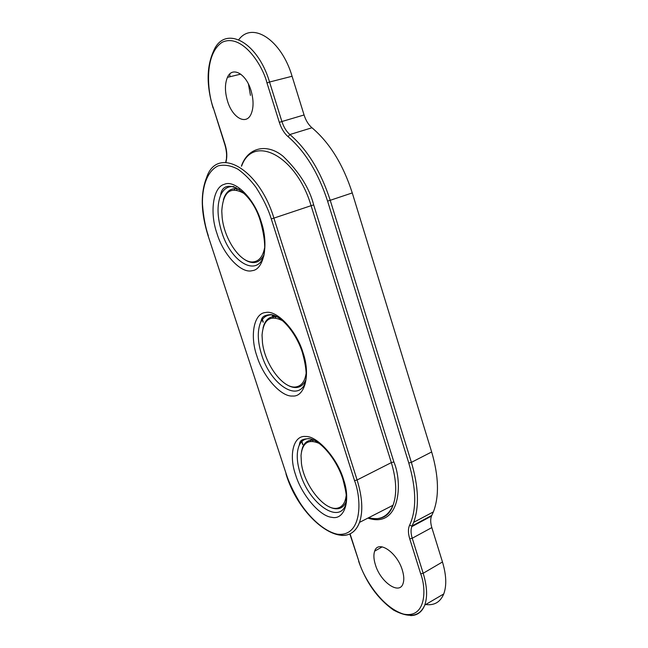 <?xml version="1.0" encoding="UTF-8"?>
<svg xmlns="http://www.w3.org/2000/svg" width="648" height="648" viewBox="0 0 648 648"><rect width="100%" height="100%" fill="white"/><g stroke="black" fill="none" stroke-linecap="round" stroke-linejoin="round"><path stroke-width="0.97" d="M216.959 233.458C209.555 212.649 212.949 187.102 224.297 184.324C234.851 179.253 254.478 198.653 261.144 221.632C269.025 244.296 263.898 269.746 252.169 270.678C241.137 273.901 223.252 254.599 216.959 233.458M256.916 356.092C249.699 335.834 253.822 313.106 265.672 312.506C276.753 309.679 296.663 330.707 303.053 352.796C310.716 374.795 304.827 397.151 292.629 396.025C281.102 397.111 262.966 376.456 256.916 356.092M295.61 474.854C288.579 455.123 293.382 435.043 305.694 436.493C317.253 435.772 337.43 458.306 343.562 479.536C351.005 500.904 344.404 520.36 331.784 517.307C319.804 516.391 301.433 494.489 295.61 474.854M375.394 564.748C373.685 559.232 373.434 554.704 374.649 551.156C377.986 539.541 397.143 552.266 402.327 570.151C403.988 575.594 404.239 580.049 403.064 583.532C399.46 595.455 380.376 582.066 375.394 564.748M250.46 95.378L248.459 84.11M227.578 101.274C224.775 91.846 224.734 83.867 227.448 77.355C232.146 66.112 245.957 73.402 250.962 90.364C253.7 99.752 253.749 107.633 251.116 113.991C246.232 125.615 232.486 117.831 227.578 101.274M235.985 187.426L234.349 189.799M274.331 315.495L272.954 317.852M311.502 439.174L310.473 441.401M425.704 604.519C434.281 605.661 440.3 602.138 443.742 593.957C446.788 585.679 446.367 575.019 442.471 561.97L431.827 527.594C430.45 522.985 430.337 519.153 431.495 516.075L433.382 511.896C439.336 496.263 438.769 476.28 431.665 451.956L352.269 192.926C343.092 164.462 329.662 142.738 311.971 127.761C308.489 124.813 305.856 120.544 304.066 114.971L292.078 76.262C281.386 39.714 252.315 21.149 238.78 39.666M229.789 73.969L229.902 76.764M431.827 527.594L412.233 538.245C410.824 533.604 410.67 529.74 411.78 526.654L412.096 525.933L431.803 515.387M311.971 127.761L289.875 134.533C286.4 131.536 283.743 127.202 281.896 121.524L304.066 114.971M262.448 259.046L261.298 258.916M264.003 254.664C261.752 259.467 258.552 262.084 254.413 262.529C250.954 262.813 247.309 261.565 243.486 258.787M264.578 247.949C262.853 256.511 259.119 261.16 253.376 261.889C240.918 263.687 224.321 239.703 222.151 217.453L221.778 211.07C223.114 191.419 230.761 185.676 244.725 193.857M236.609 189.969L237.581 188.852M223.39 199.746L224.297 197.146C227.472 189.937 232.486 187.329 239.355 189.321M304.957 383.365L303.88 383.308M305.84 379.833C303.961 384.199 301.142 386.718 297.392 387.399C294.095 387.917 290.523 386.986 286.675 384.612M306.083 373.564C304.827 381.372 301.579 385.803 296.322 386.848C283.686 389.683 264.951 364.8 262.472 342.703L262.043 335.243C263.396 319.253 270.354 314.474 282.901 320.89M275.133 317.876L275.983 316.718M262.991 328.066L263.995 324.745C266.652 318.265 271.164 315.681 277.522 317.002M345.919 503.982L344.979 503.974M346.162 501.56C344.606 505.456 342.16 507.789 338.815 508.567C335.826 509.198 332.489 508.542 328.811 506.615M346.129 495.809C345.238 502.816 342.436 506.914 337.721 508.089C325.077 511.669 304.179 485.49 301.458 463.547L301.02 455.455C302.341 442.722 308.44 438.728 319.318 443.467M312.514 441.353L313.227 440.154M301.506 451.518L302.495 447.655C304.657 442.017 308.545 439.555 314.167 440.259M260.585 221.762C264.659 236.731 265.704 248.208 263.728 256.203C256.446 277.636 230.591 261.525 221.729 231.984C217.21 217.347 216.837 205.116 220.612 195.307C223.544 188.803 228.039 185.936 234.106 186.697M302.446 352.731C305.969 365.61 307.014 375.297 305.581 381.777C298.85 403.348 270.54 384.669 261.646 354.764C257.685 342.063 257.232 331.549 260.302 323.206C262.78 317.342 266.806 314.572 272.387 314.888M342.905 479.293C345.465 489.191 346.55 495.007 346.178 496.749L345.967 503.836C339.811 525.285 309.177 503.731 300.308 473.664C296.816 462.575 296.314 453.479 298.809 446.367C300.842 441.248 304.317 438.656 309.226 438.591M431.665 451.956L411.383 462.364C418.592 486.778 419.361 506.768 413.683 522.32L412.096 525.933L413.683 522.32L433.382 511.896M225.958 162.381L226.403 159.935C227.246 155.237 226.768 149.996 224.986 144.221L213.33 107.924C207.635 93.012 203.545 54.878 222.061 42.331C241.923 32.74 262.772 65.424 266.968 82.895L279.329 122.367C281.362 128.604 284.286 133.375 288.093 136.671C305.249 151.559 318.411 173.04 327.58 201.115L408.783 463.012C416.413 489.175 416.672 509.935 409.568 525.293C407.997 528.744 408.054 533.264 409.739 538.836L412.233 538.245L423.185 573.269L442.471 561.97M409.739 538.836L420.698 573.836L423.185 573.269C427.121 586.294 427.64 596.897 424.756 605.078C422.018 611.995 417.304 615.503 410.597 615.6M213.103 108.062C206.388 85.763 206.501 66.882 213.435 51.419C224.046 24.519 257.41 40.727 269.544 82.029L292.078 76.262M266.968 82.895L269.544 82.029L281.896 121.524L279.329 122.367M288.093 136.671L289.875 134.533C307.436 149.672 320.89 171.599 330.229 200.297L352.269 192.926M327.58 201.115L330.229 200.297L411.383 462.364L408.783 463.012M367.886 518.108C400.318 528.849 402.854 482.736 393.887 461.967L313.673 204.889C309.452 188.204 299.279 172.012 283.152 156.33C266.733 142.73 247.609 147.598 241.38 166.18M302.875 444.552L301.539 440.413M263.266 322.129L262.067 318.411M420.698 573.836C426.611 589.056 426.117 618.816 403.445 614.077C380.311 606.836 362.41 574.906 358.927 561.443L350.074 533.863M409.568 525.293L411.926 526.014L411.788 526.638M358.927 561.443L349.847 533.968M226.403 159.935L226.589 155.374C226.63 155.569 226.67 150.522 224.759 144.35L224.986 144.221M213.33 107.924L224.751 144.334M272.111 314.823L273.035 317.69M313.673 204.889L311.081 205.691C296.347 155.399 253.076 133.739 241.615 166.099M393.887 461.967L391.343 462.607L311.081 205.691L273.91 218.109L357.113 479.974L391.343 462.607C396.527 479.966 397.086 494.181 393.028 505.254C388.144 516.537 379.914 520.741 368.339 517.874M208.113 235.823L286.222 473.939L208.113 235.815C200.872 212.738 200.37 193.323 206.599 177.568C216.942 145.468 258.819 167.719 273.91 218.109L271.285 218.919L354.537 480.614L357.113 479.974C362.402 497.34 363.204 511.483 359.502 522.393C356.003 531.449 350.058 535.791 341.674 535.41M208.324 235.767C205.392 227.124 203.448 216.748 202.5 204.647C201.86 188.414 206.623 171.032 218.319 165.807C224.54 164.414 231.125 165.564 238.059 169.266C244.774 174.182 250.792 180.257 256.106 187.499C263.266 198.782 268.329 209.264 271.285 218.919M354.537 480.614C361.835 499.3 362.426 537.273 337.227 534.187C323.522 531.19 308.877 516.723 299.7 502.346C293.277 491.54 288.781 482.072 286.222 473.939M220.612 195.307C222.572 176.07 251.351 188.916 260.577 221.738M260.302 323.206C262.181 319.375 260.245 315.471 270.71 314.588C281.507 315.608 296.33 333.234 302.414 352.617M298.809 446.367C300.51 443.151 297.853 438.753 309.752 438.696C321.181 440.883 336.83 459.918 342.841 479.107M374.649 551.156L382.19 546.855M227.448 77.355L240.708 74.131M431.495 516.075L411.78 526.654M358.619 561.281C366.128 582.625 377.808 598.922 393.66 610.157C409.382 618.419 419.742 616.718 424.756 605.078L443.742 593.957M261.914 318.662L263.056 322.202M301.361 440.583L302.673 444.641M225.723 162.373L226.217 159.683M273.569 316.686L273.051 315.066M368.663 517.712C380.927 520.717 389.051 516.569 393.028 505.254L359.502 522.393C347.352 555.231 299.886 520.66 285.962 473.842M253.376 261.889L254.413 262.529M296.322 386.848L297.392 387.399M337.721 508.089L338.815 508.567"/></g></svg>
